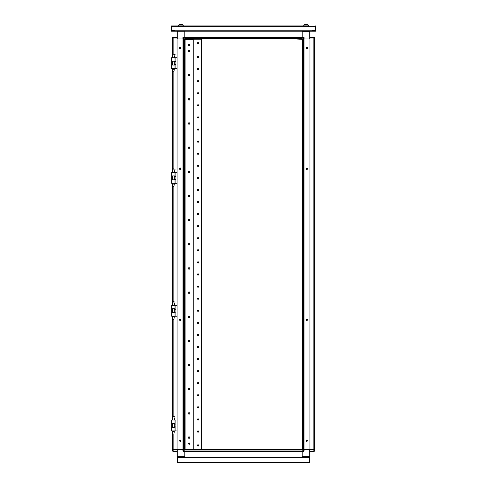 <?xml version="1.0" encoding="UTF-8"?>
<svg xmlns="http://www.w3.org/2000/svg" width="487" height="487" viewBox="0 0 487 487"><rect width="100%" height="100%" fill="white"/><g stroke="black" fill="none" stroke-linecap="round" stroke-linejoin="round"><path stroke-width="0.73" d="M171.643 61.185L175.022 61.185L175.022 57.679L171.643 57.679L171.643 61.185M175.022 68.551L171.643 68.551L171.643 65.051L175.022 65.051L175.022 68.551L175.917 68.551L175.917 57.679L177.079 57.679M184.81 62.007L184.81 64.181M184.81 86.162L184.81 88.342M184.81 110.324L184.81 112.503M184.81 134.485L184.81 136.658M184.81 158.646L184.81 160.82M184.81 182.808L184.81 183.897M184.81 207.541L184.81 208.57M184.81 255.864L184.81 256.892M184.81 279.453L184.81 281.626M184.81 304.186L184.81 305.215M184.81 327.775L184.81 329.949M184.81 351.931L184.81 354.11M184.81 376.092L184.81 378.271M184.81 400.253L184.81 402.426M184.81 66.713L184.81 67.322L184.81 66.713M184.81 83.63L184.81 83.021L184.81 83.63M184.81 90.874L184.81 91.483L184.81 90.874M184.81 107.791L184.81 107.183L184.81 107.791M184.81 115.035L184.81 115.644L184.81 115.035M184.81 131.953L184.81 131.344L184.81 131.953M184.81 139.197L184.81 139.799L184.81 139.197M184.81 156.108L184.81 155.505L184.81 156.108M184.81 179.666L184.81 163.358M184.81 187.519L184.81 188.122L184.81 187.519M184.81 188.122L184.81 204.43M184.81 235.842L184.81 236.445L184.81 235.842M184.81 252.15L184.81 252.753M184.81 260.003L184.81 260.606M184.81 284.165L184.81 284.767L184.81 284.165M184.81 308.326L184.81 308.928M184.81 332.481L184.81 333.09L184.81 332.481M184.81 356.642L184.81 357.251L184.81 356.642M184.81 380.804L184.81 381.412L184.81 380.804M184.81 404.965L184.81 405.568L184.81 404.965M184.81 421.876L184.81 421.273L184.81 421.876M184.81 426.588L184.81 426.015M184.81 58.501L184.81 429.491M184.81 443.261L184.81 449.665L302.208 449.665L302.19 443.261M184.81 305.787L184.81 306.146M184.81 303.249L184.81 303.614M184.81 233.303L184.81 232.731M184.81 230.765L184.81 231.13L184.81 230.765M184.81 184.981L184.81 184.409M284.329 38.93L184.792 38.93L184.81 45.577M177.408 31.198L171.503 31.138L171.138 30.772L171.138 26.31L171.503 25.945L308.612 25.945L307.346 24.35L304.807 24.35L303.541 25.854L308.612 25.854L307.346 24.35M180.927 25.854L183.459 25.854L182.193 24.35L179.654 24.35L178.388 25.854L180.927 25.854M302.19 449.665L302.19 38.93L302.208 37.061L303.602 37.061L302.208 37.061L302.208 31.923L310 31.923L309.921 449.665L302.208 449.665L302.208 451.053L304.083 451.053L304.083 449.665L309.16 449.665L309.16 456.611L310 456.611L309.921 449.665M177 37.542L177 38.93L173.135 38.93L173.135 37.061L177 37.061L177 37.542L172.648 37.542L172.648 38.93L183.398 38.93L183.398 37.542L182.917 37.542L183.398 37.061L184.792 37.061L184.792 37.542L183.398 37.542L183.398 37.061L184.792 37.061L184.792 31.984L177.84 31.984L177.84 31.138L302.208 31.138M309.16 31.138L309.16 38.93L295.566 38.93M314.352 38.546L314.352 37.505L313.865 37.061L314.352 37.542L314.352 38.93L310 38.93L310 31.198L309.592 31.198M174.76 31.138L174.766 30.772L174.766 31.138L315.497 31.138L315.862 30.772L315.862 26.31L315.497 25.945L315.497 30.772L312.24 30.778L312.234 31.138L312.234 30.657L315.381 30.657L315.381 26.31L171.619 26.31L171.619 25.945L308.612 25.945M207.772 38.93L205.812 38.942L207.772 38.93M231.934 38.93L229.967 38.93L231.934 38.93M256.095 38.93L254.129 38.942L256.095 38.93M280.256 38.93L278.29 38.942L280.256 38.93M251.353 38.93L235.044 38.93L251.353 38.942M275.514 38.93L259.808 38.942M191.805 38.942L203.274 38.93L191.434 38.93M227.192 38.93L211.486 38.942M184.792 37.122L302.208 37.122L302.208 37.505L184.792 37.505L184.792 38.546L302.208 38.546L302.208 37.505M302.208 451.473L184.792 451.473L184.792 451.09L302.208 451.09L302.208 450.049L184.792 450.049L184.792 451.09M183.38 38.93L183.398 449.665L184.792 449.665L184.792 451.534L183.398 451.534L182.917 451.053L183.398 451.053L183.398 451.534L182.917 451.053L182.917 449.665L184.421 449.665L184.421 38.93L183.38 38.93L184.792 38.93L184.792 37.542M302.208 457.457L184.792 457.457M173.116 434.069L173.135 449.665L177 449.665L177 451.534L173.135 451.534L172.648 451.09L172.648 449.665L177.079 449.665L177.079 38.93M303.62 449.665L303.62 38.93L302.579 38.93L302.579 449.665L303.602 449.665L303.602 451.534L302.208 451.534L302.208 451.053M314.352 449.665L310 449.665L313.884 449.665L313.865 451.053L314.352 451.053L314.352 449.665L314.243 451.358M309.47 457.396L310 457.396L310 449.665M171.643 308.782L175.022 308.782L175.022 305.282L171.643 305.282L171.643 308.782M175.022 316.154L171.643 316.154L171.643 312.648L175.022 312.648L175.022 316.154L175.917 316.154L175.917 305.282L177.079 305.282M171.643 175.947L175.022 175.947L175.022 172.441L171.643 172.441L171.643 175.947M175.022 183.313L171.643 183.313L171.643 179.813L175.022 179.813L175.022 183.313L175.917 183.313L175.917 172.441L177.079 172.441M172.727 303.87L172.727 186.472L172.727 303.87L172.727 186.472L172.368 184.056L174.297 184.056L174.297 183.313M172.727 186.472L173.938 186.472L174.297 184.056M302.19 426.015L302.19 425.504M302.19 402.426L302.19 400.253M302.19 377.693L302.19 376.67M302.19 329.37L302.19 328.348M302.19 281.054L302.19 280.025M302.19 235.842L302.19 228.592M302.19 209.142L302.19 206.969M302.19 184.409L302.19 183.38M302.19 160.247L302.19 159.736M302.19 112.503L302.19 110.324M302.19 88.342L302.19 86.162M302.19 64.181L302.19 62.007M302.19 421.876L302.19 424.055M302.19 404.965L302.19 402.792M302.19 380.804L302.19 378.63M302.19 354.469L302.19 372.951M302.19 333.09L302.19 330.308M302.19 306.146L302.19 308.928M302.19 284.767L302.19 281.985M302.19 257.83L302.19 260.606M302.19 252.15L302.19 254.926M302.19 204.43L302.19 206.604M302.19 188.122L302.19 185.346M302.19 180.269L302.19 182.448M302.19 163.961L302.19 161.185M302.19 156.108L302.19 158.287M302.19 131.953L302.19 134.126M302.19 115.035L302.19 112.862M302.19 107.791L302.19 109.965M302.19 90.874L302.19 88.701M302.19 83.63L302.19 85.803M302.19 66.713L302.19 64.54M302.19 59.104L302.19 61.642M302.19 430.094L302.19 426.588M302.19 303.614L302.19 304.186M302.19 351.931L302.19 352.509M171.643 423.544L175.022 423.544L175.022 420.044L171.643 420.044L171.643 423.544M175.022 430.916L171.643 430.916L171.643 427.409L175.022 427.409L175.022 430.916L175.917 430.916L175.917 420.044L177.079 420.044M172.727 171.034L172.727 71.705L172.727 171.034L172.727 71.705L172.368 69.294L174.297 69.294L174.297 68.551M172.727 71.705L173.938 71.705L174.297 69.294M174.297 431.652L173.938 434.069L172.727 434.069L172.368 431.652L174.297 431.652L174.297 430.916M174.297 316.891L173.938 319.308L172.727 319.308L172.368 316.891L174.297 316.891L174.297 316.154M295.207 38.942L284.335 38.942M185.766 38.942L301.246 38.942M184.81 39.532L193.187 39.532L193.187 449.057L184.81 449.057M304.083 37.542L303.602 37.542L303.602 37.061L304.083 37.542L304.083 38.93L304.083 37.542M314.352 37.542L310 37.542M310 37.061L313.865 37.061L313.865 38.93L310 38.93M182.917 38.93L182.917 37.542L182.917 38.93L177.84 38.93L177.84 31.984L177 31.984L177 38.93M177 449.665L177 456.672L184.792 456.672L184.792 451.534L184.792 457.396M177.408 457.396L177 457.396L177 451.534L173.135 451.534L172.648 451.053L177 451.053M177.84 457.457L177.84 449.665L182.917 449.665L177.079 449.665M173.135 451.534L173.135 449.665M302.208 457.396L302.208 451.534L302.208 456.611L309.16 456.611L309.16 457.457L310 456.611M310 451.053L313.865 451.053L313.865 451.534L310 451.534M180.099 320.647L179.253 319.801L180.099 318.955L180.945 319.801L180.099 320.647M180.099 441.447L179.253 440.601L180.099 439.755L180.945 440.601L180.36 441.405M180.099 167.948L179.253 168.794L180.099 169.64L180.945 168.794L180.099 167.948M180.099 47.148L179.253 47.994L180.099 48.834L180.945 47.994L180.36 47.19M306.901 167.948L307.747 168.794L306.901 169.64L306.055 168.794L306.901 167.948M306.901 47.148L307.747 47.994L306.901 48.834L306.055 47.994L306.901 47.148M306.901 320.647L307.747 319.801L306.901 318.955L306.055 319.801L306.901 320.647M306.901 441.447L307.747 440.601L306.901 439.755L306.055 440.601L306.64 441.405M197.174 431.543L198.02 430.697L198.86 431.543L198.02 432.389L197.174 431.543M197.174 419.465L198.02 418.619L198.86 419.465L198.02 420.305L197.174 419.465M197.174 407.382L198.02 406.535L198.86 407.382L198.02 408.228L197.174 407.382M197.174 395.304L198.02 394.458L198.86 395.304L198.02 396.15L197.174 395.304M197.174 383.22L198.02 382.374L198.86 383.22L198.02 384.066L197.174 383.22M197.174 371.143L198.02 370.297L198.86 371.143L198.02 371.989L197.174 371.143M197.174 359.059L198.02 358.213L198.86 359.059L198.02 359.905L197.174 359.059M197.174 346.981L198.02 346.135L198.86 346.981L198.02 347.828L197.174 346.981M197.174 334.898L198.02 334.052L198.86 334.898L198.02 335.744L197.174 334.898M197.174 322.82L198.02 321.974L198.86 322.82L198.02 323.666L197.174 322.82M197.174 310.736L198.02 309.896L198.86 310.736L198.02 311.583L197.174 310.736M197.174 298.659L198.02 297.813L198.86 298.659L198.02 299.505L197.174 298.659M197.174 286.581L198.02 285.735L198.86 286.581L198.02 287.421L197.174 286.581M197.174 274.498L198.02 273.651L198.86 274.498L198.02 275.344L197.174 274.498M197.174 262.42L198.02 261.574L198.86 262.42L198.02 263.266L197.174 262.42M197.174 250.336L198.02 249.49L198.86 250.336L198.02 251.182L197.174 250.336M197.174 238.259L198.02 237.412L198.86 238.259L198.02 239.105L197.174 238.259M197.174 226.175L198.02 225.329L198.86 226.175L198.02 227.021L197.174 226.175M197.174 214.097L198.02 213.251L198.86 214.097L198.02 214.944L197.174 214.097M197.174 202.014L198.02 201.168L198.86 202.014L198.02 202.86L197.174 202.014M197.174 189.936L198.02 189.09L198.86 189.936L198.02 190.782L197.174 189.936M197.174 177.852L198.02 177.012L198.86 177.852L198.02 178.699L197.174 177.852M197.174 165.775L198.02 164.929L198.86 165.775L198.02 166.621L197.174 165.775M197.174 153.697L198.02 152.851L198.86 153.697L198.02 154.537L197.174 153.697M197.174 141.614L198.02 140.767L198.86 141.614L198.02 142.46L197.174 141.614M197.174 129.536L198.02 128.69L198.86 129.536L198.02 130.382L197.174 129.536M197.174 117.452L198.02 116.606L198.86 117.452L198.02 118.298L197.174 117.452M197.174 105.375L198.02 104.528L198.86 105.375L198.02 106.221L197.174 105.375M197.174 93.291L198.02 92.445L198.86 93.291L198.02 94.137L197.174 93.291M197.174 81.213L198.02 80.367L198.86 81.213L198.02 82.06L197.174 81.213M197.174 69.13L198.02 68.283L198.86 69.13L198.02 69.976L197.174 69.13M197.174 57.052L198.02 56.206L198.86 57.052L198.02 57.898L197.174 57.052M189.985 413.42L189.017 412.459L188.049 413.42L189.017 414.388L189.985 413.42M189.985 389.259L189.017 388.297L188.049 389.259L189.017 390.227L189.985 389.259M189.985 365.104L189.017 364.136L188.049 365.104L189.017 366.066L189.985 365.104M189.985 340.943L189.017 339.975L188.049 340.943L189.017 341.904L189.985 340.943M189.985 316.781L189.017 315.813L188.049 316.781L189.017 317.743L189.985 316.781M189.985 292.62L189.017 291.652L188.049 292.62L189.017 293.588L189.985 292.62M189.985 268.459L189.017 267.491L188.049 268.459L189.017 269.427L189.985 268.459M189.985 244.297L189.017 243.33L188.049 244.297L189.017 245.265L189.985 244.297M189.985 220.136L189.017 219.168L188.049 220.136L189.017 221.104L189.985 220.136M189.985 195.975L189.017 195.007L188.049 195.975L189.017 196.943L189.985 195.975M189.985 171.814L189.017 170.846L188.049 171.814L189.017 172.782L189.985 171.814M189.985 147.652L189.017 146.69L188.049 147.652L189.017 148.62L189.985 147.652M189.985 123.491L189.017 122.529L188.049 123.491L189.017 124.459L189.985 123.491M189.985 99.336L189.017 98.368L188.049 99.336L189.017 100.298L189.985 99.336M189.985 75.175L189.017 74.207L188.049 75.175L189.017 76.136L189.985 75.175M197.174 445.435L198.02 444.588L198.86 445.435L198.02 446.281L197.174 445.435M197.174 43.16L198.02 42.314L198.86 43.16L198.02 44.007L197.174 43.16M189.985 443.62L189.139 442.78L188.292 443.62L189.139 444.467L189.985 443.62M189.985 437.582L189.017 436.614L188.049 437.582L189.017 438.55L189.985 437.582M189.985 51.013L189.017 50.045L188.049 51.013L189.017 51.975L189.985 51.013M189.985 44.968L189.139 44.128L188.292 44.968L189.139 45.815L189.985 44.968M307.492 48.231L306.98 48.743L306.475 48.231L306.98 47.726L307.492 48.231M307.492 169.038L306.98 169.543L306.475 169.038L306.98 168.526L307.492 169.038M307.492 320.044L306.98 320.549L306.475 320.044L306.98 319.533L307.492 320.044M307.492 440.845L306.98 441.35L306.475 440.845L306.98 440.339L307.492 440.845M179.898 320.623L179.898 318.979L179.898 320.623M179.898 169.616L179.898 167.972L179.898 169.616M171.704 61.185L171.704 65.051M175.022 57.679L175.917 57.679M175.917 68.551L177.079 68.551M182.996 449.665L182.996 38.93L182.996 449.665M172.727 449.665L172.727 431.652M172.727 418.637L172.727 316.891M172.727 56.273L172.727 38.93M184.81 83.021L184.81 67.322M184.81 107.183L184.81 91.483M184.81 131.344L184.81 115.644M184.81 155.505L184.81 139.799M184.81 348.795L184.81 333.09M184.81 372.951L184.81 357.251M184.81 397.112L184.81 381.412M184.81 421.273L184.81 405.568M184.81 424.987L184.81 424.414M184.81 231.702L184.81 231.13M184.81 441.812L184.81 443.018M177 37.061L172.757 37.237M177.53 31.198L177 31.198L177 31.984L177.84 31.138M172.648 38.93L172.648 38.546M312.234 31.138L309.47 31.138L310 31.923M171.619 26.31L171.619 30.657L174.766 30.657L171.503 30.778L171.619 26.304M302.19 45.334L302.19 38.93L295.81 38.93L302.19 39.295M283.726 38.93L281.188 38.93L283.726 38.942M278.29 38.93L276.117 38.93L278.29 38.942M259.206 38.93L257.033 38.93L259.206 38.942M254.129 38.93L251.956 38.93L254.129 38.942M235.044 38.93L232.871 38.93L235.044 38.942M229.967 38.93L227.794 38.93L229.974 38.942M210.883 38.93L208.71 38.93L210.883 38.942M203.28 38.942L205.812 38.93L203.274 38.93M191.19 38.93L185.206 38.93M184.792 37.061L184.792 31.198M302.208 31.198L302.208 37.061M182.917 37.542L183.398 37.061M301.666 457.457L185.334 457.457L185.334 457.823L301.666 457.823L301.666 457.457L309.275 457.457L309.397 462.65L309.762 462.285L309.397 462.285L309.397 457.457L309.762 457.457L309.762 462.285M301.063 462.65L309.397 462.65M185.334 457.457L177.725 457.457L177.725 462.65L309.275 462.65L309.275 462.285L177.603 462.285L177.603 462.65L185.937 462.65M182.917 449.665L182.917 451.053M177.53 457.457L177 456.672M177.238 462.285L177.238 457.457L177.603 457.457L177.603 462.285L177.238 462.285L177.603 462.65M304.083 451.053L303.602 451.534L304.083 451.053L304.083 449.665M314.352 451.053L313.865 451.534M301.605 449.665L185.395 449.665M171.704 308.782L171.704 312.648M175.022 305.282L175.917 305.282M175.917 316.154L177.079 316.154M171.704 175.947L171.704 179.813M175.022 172.441L175.917 172.441M175.917 183.313L177.079 183.313M314.273 449.665L314.273 38.93M175.089 169.257L173.275 168.819L172.368 172.441M304.083 38.93L309.921 38.93M304.004 38.93L304.004 449.665L304.004 38.93M302.19 405.568L302.19 421.273M302.19 115.644L302.19 131.344M302.19 91.483L302.19 107.183M302.19 67.322L302.19 83.021M302.19 45.577L302.19 46.782M302.19 399.894L302.19 397.721M302.19 375.733L302.19 373.559M302.19 351.571L302.19 349.398M302.19 327.41L302.19 325.237M302.19 303.249L302.19 301.076M302.19 279.088L302.19 276.914M302.19 211.681L302.19 209.507M302.19 139.197L302.19 137.024M302.19 441.812L302.19 443.018M302.19 255.291L302.19 255.864M302.19 256.892L302.19 257.465M302.19 305.215L302.19 305.787M302.19 353.532L302.19 354.11M171.704 423.544L171.704 427.409M175.022 420.044L175.917 420.044M175.917 430.916L177.079 430.916M175.089 54.495L173.275 54.057L172.368 57.679M175.089 416.854L173.275 416.415L172.368 420.044M175.089 302.092L173.275 301.654L172.368 305.282M184.987 39.295L191.202 38.942M302.19 449.3L300.905 449.604M186.107 449.604L184.987 449.3M187.507 39.532L187.507 39.173L201.642 39.173L201.642 449.422L187.507 449.422L187.507 449.057M185.09 39.532L184.81 39.185M184.81 449.41L185.09 449.057M180.281 169.622L180.281 167.972M180.281 320.623L180.281 318.973M182.972 38.93L182.972 449.665M177.055 38.93L177.055 57.679M177.055 68.551L177.055 172.441M177.055 183.313L177.055 305.282M177.055 316.154L177.055 420.044M177.055 430.916L177.055 449.665M173.116 417.079L173.116 319.308M173.116 302.317L173.116 186.472M173.116 169.482L173.116 71.705M173.116 54.714L173.116 38.93M303.602 38.93L303.602 37.542L302.208 37.542M174.766 30.772L312.234 30.772M302.208 31.174L184.792 31.174M302.208 37.097L184.792 37.097M184.792 457.421L302.208 457.421M184.792 451.498L302.208 451.498M183.398 449.665L183.398 451.053L184.792 451.053M304.028 449.665L304.028 38.93M309.945 449.665L309.945 38.93M313.884 38.93L313.884 449.665M185.115 449.057L185.115 39.532M174.297 61.666L175.917 61.666M174.297 64.564L175.917 64.564M304.807 24.35L303.541 25.854M174.297 309.263L175.917 309.263M174.297 312.167L175.917 312.167M174.297 176.428L175.917 176.428M174.297 179.332L175.917 179.332M172.368 184.056L172.368 183.313M172.368 179.813L172.368 175.947M174.303 172.441L175.095 169.257M174.297 179.813L174.297 175.947M174.297 424.031L175.917 424.031M174.297 426.929L175.917 426.929M172.368 69.294L172.368 68.551M172.368 65.051L172.368 61.185M174.303 57.679L175.095 54.495M174.297 65.051L174.297 61.185M172.368 431.652L172.368 430.916M172.368 427.409L172.368 423.544M174.303 420.044L175.095 416.86M174.297 427.409L174.297 423.544M172.368 316.891L172.368 316.154M172.368 312.648L172.368 308.782M174.303 305.282L175.095 302.092M174.297 312.648L174.297 308.782"/></g></svg>
